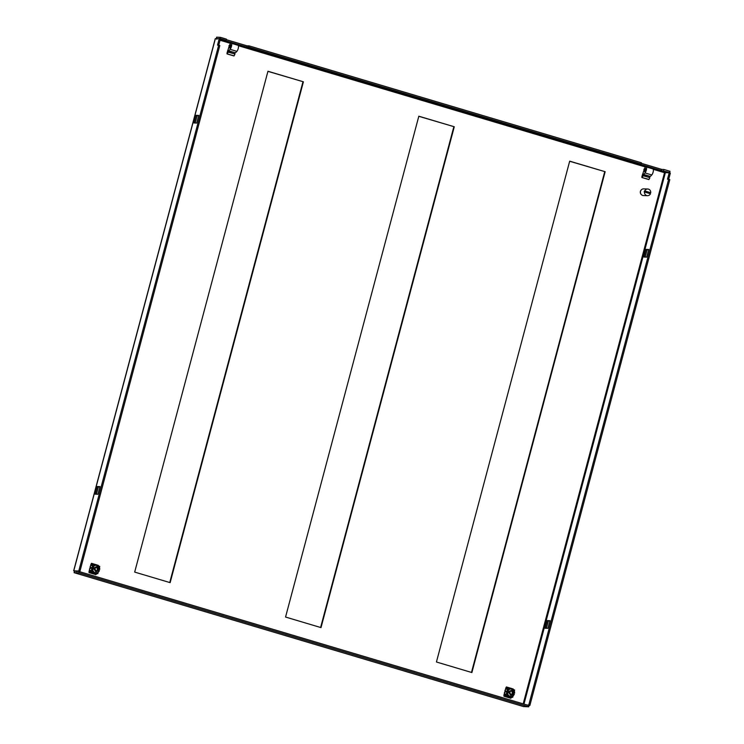 <?xml version="1.0" encoding="UTF-8"?>
<svg xmlns="http://www.w3.org/2000/svg" width="744" height="744" viewBox="0 0 744 744"><rect width="100%" height="100%" fill="white"/><g stroke="black" fill="none" stroke-linecap="round" stroke-linejoin="round"><path stroke-width="1.12" d="M471.882 672.557L605.151 171.715L569.69 161.15L436.43 661.993L471.882 672.557M229.357 45.626L226.967 53.159M234.5 53.894L234.797 52.805M91.019 564.082L88.982 571.727M505.92 687.698L503.883 695.342M649.4 177.518L649.689 176.421M644.258 169.251L641.867 176.774M303.403 81.812L267.952 71.247L134.683 572.09L170.143 582.654L303.403 81.812L267.924 71.359M454.277 126.768L418.826 116.204L285.557 617.046L321.008 627.611L454.277 126.768L418.788 116.306M605.151 171.715L569.662 161.262M471.473 672.437L604.714 171.706M74.102 572.648L74.419 571.457L75.302 571.132L79.422 571.634L529.012 705.591L528.696 706.8L79.097 572.843L79.422 571.634M220.224 39.59L665.852 172.366L664.531 172.682L665.369 172.655L523.962 704.084M216.82 39.283L216.569 37.2L220.41 37.34L220.094 38.539L217.043 38.642M234.1 53.773L234.36 52.787M648.991 177.398L649.261 176.402M169.734 582.533L302.966 81.794M320.608 627.49L453.84 126.75M198.676 115.711L197.132 115.655L195.17 123.011M99.901 486.911L98.357 486.855L96.404 494.211M218.68 45.207L219.805 45.542L79.906 571.346L78.771 571.011L218.68 45.207L217.518 45.161L219.229 38.725L220.363 39.06L218.727 45.217M79.906 571.346L73.768 570.834L215.342 38.772M646.694 257.136L643.941 257.033L645.969 249.389L648.731 249.482L646.694 257.136M549.956 620.691L547.919 628.336L545.166 628.243L547.203 620.589L549.956 620.691M527.096 705.014L528.742 705.08L668.651 179.276L667.489 179.23L669.209 172.794L665.369 172.655M665.852 172.366L669.693 172.496L661.481 170.627L638.854 163.885L641.021 163.959L248.756 47.086L246.58 47.011L223.953 40.269L226.13 40.343L220.094 38.539M74.874 571.113L73.665 570.806L215.258 38.651M523.488 706.558L528.696 706.8M195.998 115.32L198.75 115.413L196.714 123.067L193.961 122.965L195.998 115.32L197.132 115.655M97.231 486.52L99.984 486.613L97.948 494.267L95.195 494.174L97.231 486.52L98.357 486.855M219.229 38.725L215.388 38.586M78.771 571.011L73.768 570.834M523.692 706.623L74.093 572.666L79.097 572.843M645.969 249.389L647.103 249.724L645.15 257.08M648.647 249.779L647.103 249.724M549.881 620.98L547.203 620.589M548.337 620.924L546.375 628.28M668.651 179.276L669.786 179.611L529.877 705.414L528.742 705.08M529.877 705.414L528.221 705.359M669.209 172.794L670.335 173.129L668.698 179.285M220.41 37.34L226.446 39.134L226.13 40.343M226.306 39.665L246.906 45.803L246.58 47.011M246.906 45.803L249.082 45.877L248.756 47.086M249.082 45.877L641.347 162.75L641.021 163.959M641.207 163.28L661.807 169.418L661.481 170.627M661.807 169.418L663.974 169.493L663.657 170.702M663.974 169.493L670.009 171.297L669.693 172.496M513.909 694.059L512.923 693.761L511.463 694.533L508.831 692.543L510.784 695.473L514.281 694.282A3.767 3.525 -88 0 1 507.585 692.292L506.785 692.264C506.729 694.254 507.575 695.594 509.333 696.272L512.728 697.286L513.137 695.733M510.198 696.412L505.213 695.082L503.93 696.217L504.069 695.221L505.585 694.031L504.302 693.985L503.921 695.194M509.798 691.613A2.093 1.962 -88 0 1 509.891 693.287M508.338 692.72L508.654 691.511L512.002 690.925L513.248 692.562L512.253 692.59L512.16 693.799M512.523 692.534L511.23 690.888M504.358 692.692L506.404 691.381L504.953 690.432M505.39 695.138L512.728 697.286M507.296 687.995L507.864 688.014L505.939 695.268M505.855 687.949L505.585 689.158L506.869 689.204L506.004 687.93L506.394 686.945L507.222 688.2M513.806 689.79L513.183 688.972L506.394 686.945M513.611 693.966L513.853 693.045M514.346 691.204L514.653 690.041L513.1 689.576M503.93 696.217L510.719 698.235L511.956 697.202M504.302 693.985L505.334 694.301M508.654 691.511L507.11 691.055C508.04 689.316 509.426 688.646 511.258 689.028M507.11 691.055L507.91 691.083A3.767 3.525 -88 0 1 511.221 688.925L510.458 688.898M510.849 688.907L507.864 688.014M511.221 688.925A3.767 3.525 -88 0 1 514.597 693.073L512.253 692.59M508.831 692.543L507.585 692.292M507.91 691.083L510.124 691.632M514.597 693.073L513.248 692.562M512.923 693.761L511.1 694.478M509.147 691.334L512.263 689.921L514.225 692.85M645.736 170.116A1.674 0.567 -73.4 0 0 645.634 168.497A1.674 0.567 -73.4 0 0 644.583 170.078A1.674 0.567 -73.4 0 0 644.685 171.697A1.674 0.567 -73.4 0 0 645.736 170.116M651.753 174.961A3.348 1.125 -73.4 0 0 653.26 171.501A3.348 1.125 -73.4 0 0 652.906 168.916L646.118 166.888A3.348 1.125 106.6 0 1 646.471 169.474A3.348 1.125 106.6 0 1 644.964 172.943L651.753 174.961L650.358 176.44L642.481 174.44M643.848 169.307L644.23 169.325A3.348 1.125 106.6 0 1 646.118 166.888M650.358 176.44L643.569 174.422L644.964 172.943M643.569 174.422L642.5 174.384M649.819 177.639L642.212 175.463M641.877 176.719L641.923 177.537L648.963 179.444L642.053 177.537M642.983 176.012L642.174 177.425M648.842 179.564L641.923 177.537M649.772 178.039L648.963 179.444M230.845 46.5A1.674 0.567 -73.4 0 0 230.742 44.873A1.674 0.567 -73.4 0 0 229.682 46.463A1.674 0.567 -73.4 0 0 229.784 48.081A1.674 0.567 -73.4 0 0 230.845 46.5M236.862 51.345A3.348 1.125 -73.4 0 0 238.368 47.876A3.348 1.125 -73.4 0 0 238.006 45.3L231.217 43.273A3.348 1.125 106.6 0 1 231.579 45.858A3.348 1.125 106.6 0 1 230.073 49.318L236.862 51.345L235.467 52.824L227.59 50.825M228.957 45.691L229.329 45.7A3.348 1.125 106.6 0 1 231.217 43.273M235.467 52.824L228.678 50.806L230.073 49.318M228.678 50.806L227.599 50.769M234.918 54.024L227.32 51.848M226.985 53.103L227.032 53.912L234.062 55.828L227.153 53.921M228.083 52.396L227.273 53.81M233.942 55.94L227.032 53.912M234.872 54.424L234.062 55.828M93.437 569.104L93.763 567.895L92.21 567.43L93.009 567.458A3.767 3.525 -88 0 1 99.705 569.458L97.362 568.965L97.259 570.183M92.21 567.43C93.14 565.7 94.525 565.021 96.367 565.412M96.329 565.301L95.558 565.273M93.009 567.458L94.246 567.719L97.371 566.296L99.705 569.458M94.246 567.719L95.232 568.007L93.763 567.895M95.437 570.825L98.031 570.146L96.162 570.853L94.907 569.216L91.893 568.639C91.828 570.639 92.675 571.978 94.432 572.657L97.827 573.671L98.245 572.117M98.906 566.165L98.282 565.347L91.493 563.329L92.321 564.575M98.71 570.35L98.961 569.43M99.445 567.588L99.761 566.426L98.208 565.961M90.498 571.513L97.827 573.671M92.405 564.38L92.972 564.398L91.038 571.643L90.312 571.466L89.029 572.592L95.818 574.619L97.055 573.587M89.029 572.592L89.168 571.597L90.684 570.416L89.401 570.369L89.085 571.578M90.954 564.324L90.694 565.542L91.977 565.58L91.112 564.315L91.493 563.329M89.457 569.067L91.503 567.765L90.061 566.816M95.957 565.291L92.972 564.398M95.306 572.796L91.038 571.643M90.443 570.676L89.401 570.369M97.362 568.965L99.333 569.234M98.031 570.146L99.38 570.667A3.767 3.525 -88 0 1 92.684 568.667M94.897 567.998A2.093 1.962 -88 0 1 94.99 569.662M97.622 568.909L96.329 567.272M95.232 568.007L96.692 567.235L98.348 568.937M99.008 570.434L95.892 571.857L93.93 568.928M641.263 194.51A3.134 2.939 -88 0 1 641.43 189.748M644.49 191.989L650.442 193.756A3.348 3.134 -88 0 1 644.49 191.989L644.202 191.98A3.348 3.134 92 0 1 644.481 190.929L644.769 190.938A3.348 3.134 -88 0 1 650.721 192.715L650.433 192.705A3.348 3.134 92 0 1 650.182 193.682M647.726 189.004L643.662 188.864A3.348 3.134 92 0 0 642.686 195.43A3.348 3.134 92 0 0 643.43 195.551L647.485 195.691M644.769 190.938L650.721 192.715M644.481 190.929L650.433 192.705M76.678 571.541L75.516 571.187M653.26 169.325L664.531 172.682L523.19 703.861M220.047 40.25L230.696 43.422M238.368 45.709L645.597 167.037M511.826 697.426L505.036 695.408M507.055 687.819L507.715 688.014M511.872 697.361L505.083 695.342M92.154 564.194L92.823 564.398M96.925 573.81L90.136 571.792M96.98 573.745L90.191 571.718M523.59 706.595L74.093 572.675M510.961 696.44L510.161 696.412M96.06 572.824L95.269 572.796"/></g></svg>
